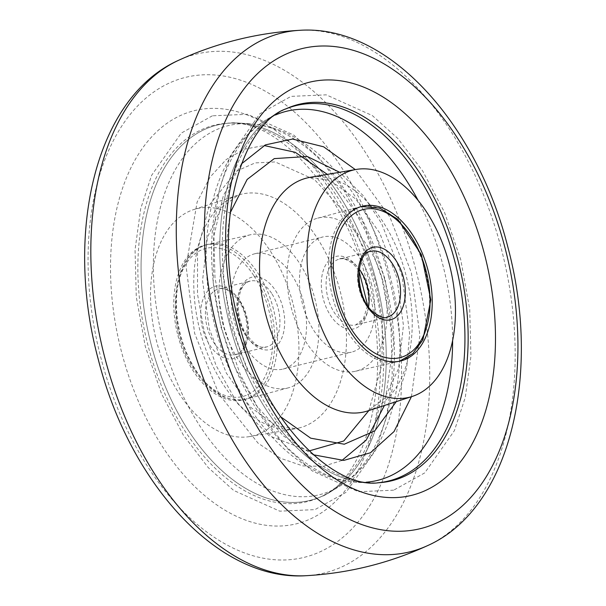 <?xml version="1.0" encoding="UTF-8"?>
<svg xmlns="http://www.w3.org/2000/svg" width="606" height="606" viewBox="0 0 606 606"><rect width="100%" height="100%" fill="white"/><g stroke="black" fill="none" stroke-linecap="round" stroke-linejoin="round"><path stroke-width="0.45" stroke-dasharray="3.03 2.27" d="M377.652 482.785A193.329 116.882 -103.9 0 1 376.591 482.868A193.329 116.882 -103.9 0 1 229.863 325.233A193.329 116.882 -103.9 0 1 284.381 109.55A193.329 116.882 -103.9 0 1 285.358 109.133A193.329 116.882 76.1 0 0 275.7 114.079A193.329 116.882 76.1 0 0 229.863 325.233A193.329 116.882 76.1 0 0 366.797 482.906A193.329 116.882 76.1 0 0 377.652 482.785M376.137 280.767A193.329 116.882 76.1 0 0 229.409 123.132A193.329 116.882 76.1 0 0 151.182 344.67A193.329 116.882 76.1 0 0 321.619 496.45A193.329 116.882 76.1 0 0 376.137 280.767A193.329 116.882 -103.9 0 1 330.3 491.92A193.329 116.882 -103.9 0 1 151.182 344.67A193.329 116.882 -103.9 0 1 239.203 123.094A193.329 116.882 -103.9 0 1 376.137 280.767M411.406 396.71L419.913 335.323L411.376 272.7L389.863 216.971L355.313 169.597M241.37 163.953L223.372 195.533L213.645 237.052L213.221 282.684L220.857 326.823L235.03 367.463L256.391 405.52L283.54 436.032L313.204 454.758M382.977 281.548A78.856 47.677 76.1 0 0 317.673 218.152A78.856 47.677 76.1 0 0 291.213 307.613A78.856 47.677 76.1 0 0 355.487 371.258A78.856 47.677 76.1 0 0 382.977 281.548M393.627 490.186L358.426 491.724L312.332 470.983L286.858 448.092L262.012 415.618L240.211 374.349L223.94 326.914L214.963 277.412L213.736 230.303L219.41 189.155L230.272 155.939L259.951 113.67L291.054 96.377L326.255 94.839L372.349 115.579L397.824 138.471L422.677 170.945L444.471 212.214L460.742 259.648L469.726 309.151L470.945 356.267L465.272 397.415L454.409 430.624L424.73 472.892L393.627 490.186M327.338 174.384L362.994 222.258L385.143 279.177L393.695 343.193L384.424 405.49M341.898 460.469L323.256 466.34L302.735 465.885L280.54 458.295L258.103 443.191L218.895 394.074L194.624 333.3L186.08 266.254L197.124 202.056L209.949 177.255L226.212 159.537L244.385 149.19L264.102 145.531M195.253 209.108A117.011 70.743 76.1 0 0 193.693 209.585A117.011 70.743 76.1 0 0 156.06 339.292A117.011 70.743 76.1 0 0 249.763 436.562A117.011 70.743 76.1 0 0 254.232 435.547A117.011 70.743 76.1 0 0 292.819 302.992A117.011 70.743 76.1 0 0 195.253 209.108M177.944 335.61A79.704 48.192 76.1 0 0 243.953 399.68A79.704 48.192 76.1 0 0 244.407 399.559A79.704 48.192 76.1 0 0 270.693 309.265A79.704 48.192 76.1 0 0 205.729 244.93A79.704 48.192 76.1 0 0 204.23 245.316A79.704 48.192 76.1 0 0 177.944 335.61M223.023 324.452A78.856 47.677 -103.9 0 1 250.513 234.742A78.856 47.677 -103.9 0 1 314.787 298.387A78.856 47.677 -103.9 0 1 288.327 387.848A78.856 47.677 -103.9 0 1 223.023 324.452M212.373 115.814L181.27 133.108L151.591 175.376L140.728 208.585L135.055 249.733L136.274 296.849L145.258 346.352L161.529 393.786L183.323 435.055L208.176 467.529L233.651 490.421L279.745 511.161L314.946 509.623L346.049 492.33L375.728 450.061L386.59 416.845L392.264 375.697L391.037 328.588L382.06 279.086L365.789 231.651L343.988 190.382L319.142 157.908L293.668 135.017L247.574 114.276L212.373 115.814M371.63 284.767A59.358 35.883 76.1 0 0 322.862 236.954A59.358 35.883 76.1 0 0 302.561 304.386A59.358 35.883 76.1 0 0 351.328 352.2A59.358 35.883 76.1 0 0 371.63 284.767M303.439 301.614A59.358 35.883 76.1 0 0 254.671 253.8A59.358 35.883 76.1 0 0 234.37 321.233A59.358 35.883 76.1 0 0 283.138 369.046A59.358 35.883 76.1 0 0 303.439 301.614M336.928 323.142A37.307 22.558 76.1 0 0 367.213 312.893A37.307 22.558 76.1 0 0 352.995 262.125A37.307 22.558 76.1 0 0 322.718 272.382A37.307 22.558 76.1 0 0 336.928 323.142M396.226 219.031A79.704 48.192 -103.9 0 1 429.586 301.205A79.704 48.192 -103.9 0 1 398.172 361.593A79.704 48.192 -103.9 0 1 361.896 349.397A79.704 48.192 -103.9 0 1 328.535 267.223A79.704 48.192 -103.9 0 1 359.949 206.835A79.704 48.192 -103.9 0 1 396.226 219.031M275.541 290.592A37.307 22.558 -103.9 0 1 279.722 342.042A37.307 22.558 -103.9 0 1 246.528 336.141A37.307 22.558 -103.9 0 1 242.347 284.684A37.307 22.558 -103.9 0 1 275.541 290.592M195.958 370.44A79.704 48.192 76.1 0 0 246.051 399.165A79.704 48.192 76.1 0 0 257.929 273.132A79.704 48.192 76.1 0 0 207.828 244.407A79.704 48.192 76.1 0 0 195.958 370.44M306.113 575.7A267.223 161.56 76.1 0 0 415.746 269.39A267.223 161.56 76.1 0 0 178.785 60.214M388.666 276.51A247.218 149.462 76.1 0 0 182.527 78.166A247.218 149.462 76.1 0 0 101.005 358.229A247.218 149.462 76.1 0 0 307.144 556.566A247.218 149.462 76.1 0 0 388.666 276.51M299.887 30.3A267.223 161.56 -103.9 0 1 501.192 248.278A267.223 161.56 -103.9 0 1 427.215 545.786M376.591 482.868L378.629 482.74A193.859 117.208 -103.9 0 1 232.431 324.611A193.859 117.208 -103.9 0 1 286.252 108.716L284.381 109.55M369.251 282.048A212.782 128.646 76.1 0 0 191.822 111.33A212.782 128.646 76.1 0 0 121.654 352.381A212.782 128.646 76.1 0 0 299.084 523.099A212.782 128.646 76.1 0 0 369.251 282.048M373.569 281.389A193.859 117.208 76.1 0 0 227.371 123.26A193.859 117.208 76.1 0 0 148 345.465A193.859 117.208 76.1 0 0 319.748 497.284A193.859 117.208 76.1 0 0 373.569 281.389M452.629 340.375A190.087 114.928 76.1 0 0 442.698 264.39A190.087 114.928 76.1 0 0 418.019 200.26M275.541 114.973A190.087 114.928 76.1 0 0 266.579 119.609A190.087 114.928 76.1 0 0 221.516 327.225A190.087 114.928 76.1 0 0 356.154 482.255A190.087 114.928 76.1 0 0 366.244 482.187M396.286 401.627L406.732 367.797L409.633 333.361L401.93 275.382L381.53 223.288L363.509 195.935L339.633 172.278M230.053 213.115L222.758 273.76L230.303 324.142L247.187 369.493L280.29 416.511M405.937 274.98A120.405 72.796 76.1 0 0 310.143 177.331L330.187 180.376L355.669 198.973L379.72 233.007L396.65 277.04L403.445 325.331L398.619 368.478L384.605 398.293L367.827 410.891A120.405 72.796 76.1 0 0 405.937 274.98M384.484 278.775A190.087 114.928 -103.9 0 1 339.421 486.391A190.087 114.928 -103.9 0 1 163.302 341.61A190.087 114.928 -103.9 0 1 249.846 123.745A190.087 114.928 -103.9 0 1 384.484 278.775M300.462 427.624A120.405 72.796 -103.9 0 1 295.857 428.669A120.405 72.796 -103.9 0 1 200.063 331.02A120.405 72.796 -103.9 0 1 238.173 195.109A120.405 72.796 -103.9 0 1 239.771 194.624A120.405 72.796 -103.9 0 1 340.171 291.221A120.405 72.796 -103.9 0 1 300.462 427.624M366.009 252.505L375.697 281.858L382.272 318.355M382.371 319.377L381.985 364.494L368.872 410.55M309.045 450.94L269.314 435.881L237.226 403.119L216.031 365.388L204.07 330.618L197.503 294.183L197.526 250.27L209.449 204.949L236.651 171.051L255.118 162.9L275.275 161.953L314.65 179.717L345.602 213.759L365.615 251.551M368.562 306.833A33.913 20.506 -103.9 0 1 355.722 324.914A33.913 20.506 -103.9 0 1 340.284 319.726A33.913 20.506 -103.9 0 1 326.089 284.759A33.913 20.506 -103.9 0 1 339.451 259.057A33.913 20.506 -103.9 0 1 354.889 264.254A33.913 20.506 -103.9 0 1 359.237 269.079M359.032 270.738L353.336 263.989C346.155 259.004 341.526 257.361 339.451 259.057L370.925 251.285A33.913 20.506 76.1 0 0 357.563 276.98A33.913 20.506 76.1 0 0 371.758 311.946A33.913 20.506 76.1 0 0 387.196 317.143L355.722 324.914L363.38 318.892L367.615 305.462M240.127 301.084A33.913 20.506 -103.9 0 1 235.075 354.715A33.913 20.506 -103.9 0 1 213.751 342.488A33.913 20.506 -103.9 0 1 218.804 288.857A33.913 20.506 -103.9 0 1 240.127 301.084M209.812 345.208A37.307 22.558 76.1 0 0 243.006 351.116A37.307 22.558 76.1 0 0 238.825 299.659A37.307 22.558 76.1 0 0 205.631 293.758A37.307 22.558 76.1 0 0 209.812 345.208M271.602 293.312A33.913 20.506 76.1 0 0 250.278 281.086A33.913 20.506 76.1 0 0 245.225 334.717A33.913 20.506 76.1 0 0 266.549 346.943A33.913 20.506 76.1 0 0 271.602 293.312M253.982 275.851A76.311 46.139 -103.9 0 1 262.542 381.098A76.311 46.139 -103.9 0 1 194.647 369.024A76.311 46.139 -103.9 0 1 186.095 263.777A76.311 46.139 -103.9 0 1 253.982 275.851M321.619 496.45L319.748 497.284C364.948 481.725 394.657 380.136 366.948 282.828C344.231 187.33 273.124 116.45 227.371 123.26L229.409 123.132M366.797 482.906L356.154 482.255C292.842 478.604 236.491 410.171 215.577 328.482C193.276 244.453 210.577 153.257 266.579 119.609L275.7 114.079M317.673 218.152L362.047 206.32M355.487 371.258L400.271 361.07M330.3 491.92L339.421 486.391C395.423 452.743 412.724 361.547 390.423 277.518C369.508 195.829 313.158 127.396 249.846 123.745L239.203 123.094M249.763 436.562L295.857 428.669L275.813 425.624L250.331 407.027L226.28 372.993L209.35 328.96L202.555 280.669L207.381 237.522L221.395 207.706L238.173 195.109L193.693 209.585M250.513 234.742L205.729 244.93M288.327 387.848L243.953 399.68M254.671 253.8L322.862 236.954M283.138 369.046L351.328 352.2M398.172 361.593L399.498 361.237M361.29 206.532L359.949 206.835M235.075 354.715C247.945 353.699 252.308 319.93 238.605 300.864C231.772 291.342 225.174 287.342 218.804 288.857L250.278 281.086C237.408 282.101 233.045 315.87 246.748 334.936C259.489 350.715 262.769 346.723 266.549 346.943L235.075 354.715M246.051 399.165C226.977 402.551 209.774 392.908 194.428 370.228C164.385 326.952 170.725 251.498 207.828 244.407"/><path stroke-width="0.91" d="M454.818 261.33A193.329 116.882 -103.9 0 1 377.652 482.785A193.329 116.882 76.1 0 0 454.818 261.33A193.329 116.882 76.1 0 0 285.358 109.133A193.329 116.882 -103.9 0 1 454.818 261.33M355.313 169.597L323.627 146.803L292.516 139.054L265.42 144.887L241.37 163.953M410.747 396.892A117.011 70.743 -103.9 0 1 313.181 303.008A117.011 70.743 -103.9 0 1 351.768 170.453A117.011 70.743 -103.9 0 1 356.237 169.438A117.011 70.743 -103.9 0 1 449.94 266.708A117.011 70.743 -103.9 0 1 412.307 396.415A117.011 70.743 -103.9 0 1 410.747 396.892M335.307 296.735A79.704 48.192 -103.9 0 1 361.593 206.441A79.704 48.192 -103.9 0 1 362.047 206.32A79.704 48.192 -103.9 0 1 428.056 270.39A79.704 48.192 -103.9 0 1 401.77 360.684A79.704 48.192 -103.9 0 1 400.271 361.07A79.704 48.192 -103.9 0 1 335.307 296.735M313.204 454.758L343.784 460.401L370.448 452.758L394.036 431.555L411.406 396.71M384.424 405.49L366.191 440.13L341.898 460.469M264.102 145.531L295.251 152.295L327.338 174.384M178.785 60.214A267.223 161.56 76.1 0 0 104.808 357.722A267.223 161.56 76.1 0 0 306.113 575.7C217.395 581.608 129.146 481.891 98.21 359.153C64.281 233.287 95.074 97.24 178.785 60.214C217.289 42.678 257.648 32.709 299.887 30.3A267.223 161.56 -103.9 0 0 190.254 336.61A267.223 161.56 -103.9 0 0 427.215 545.786C510.926 508.76 541.719 372.713 507.79 246.847C476.854 124.109 388.605 24.392 299.887 30.3M504.995 247.771A247.218 149.462 -103.9 0 1 423.473 527.834A247.218 149.462 -103.9 0 1 217.334 329.49A247.218 149.462 -103.9 0 1 298.856 49.434A247.218 149.462 -103.9 0 1 504.995 247.771M484.345 253.619A212.782 128.646 -103.9 0 1 414.178 494.67A212.782 128.646 -103.9 0 1 236.749 323.952A212.782 128.646 -103.9 0 1 306.916 82.901A212.782 128.646 -103.9 0 1 484.345 253.619M458 260.535A193.859 117.208 -103.9 0 1 378.629 482.74C332.876 489.55 261.769 418.67 239.052 323.172C211.342 225.864 241.052 124.275 286.252 108.716A193.859 117.208 -103.9 0 1 458 260.535M418.019 200.26A190.087 114.928 76.1 0 0 275.541 114.973M356.237 169.438L310.143 177.331A120.405 72.796 76.1 0 0 305.538 178.376A120.405 72.796 76.1 0 0 265.829 314.779A120.405 72.796 76.1 0 0 366.229 411.376A120.405 72.796 76.1 0 0 367.827 410.891L412.307 396.415M339.633 172.278L307.265 156.499L274.26 158.613L247.134 179.452L230.053 213.115M280.29 416.511L310.696 438.176L344.276 444.221L374.675 430.934L396.286 401.627M366.244 482.187A190.087 114.928 76.1 0 0 452.629 340.375M382.272 318.355L382.371 319.377M368.872 410.55L343.784 440.979L309.045 450.94M365.615 251.551L366.009 252.505M359.237 269.079A33.913 20.506 -103.9 0 1 368.562 306.833M386.363 256.474A33.913 20.506 76.1 0 0 370.925 251.285C355.161 252.21 354.533 297.41 373.311 312.211C380.477 317.196 385.105 318.839 387.196 317.143A33.913 20.506 76.1 0 0 400.558 291.441A33.913 20.506 76.1 0 0 386.363 256.474M389.719 253.058A37.307 22.558 -103.9 0 1 403.929 303.818A37.307 22.558 -103.9 0 1 373.652 314.075A37.307 22.558 -103.9 0 1 359.434 263.307A37.307 22.558 -103.9 0 1 389.719 253.058M365.251 345.973A76.311 46.139 76.1 0 0 427.192 324.998A76.311 46.139 76.1 0 0 398.112 221.16A76.311 46.139 76.1 0 0 336.171 242.135A76.311 46.139 76.1 0 0 365.251 345.973M427.215 545.786C388.711 563.322 348.352 573.291 306.113 575.7M367.615 305.462L359.032 270.738M399.498 361.237L412.837 353.54L422.912 339.807L430.821 299.803L421.367 254.596L397.778 219.296L379.773 208.093L361.29 206.532"/></g></svg>
